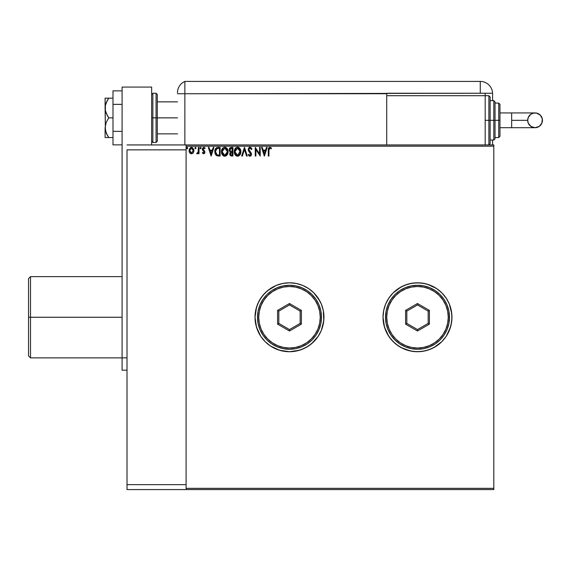 <?xml version="1.0" encoding="UTF-8"?>
<svg xmlns="http://www.w3.org/2000/svg" width="571" height="571" viewBox="0 0 571 571"><rect width="100%" height="100%" fill="white"/><g stroke="black" fill="none" stroke-linecap="round" stroke-linejoin="round"><path stroke-width="0.86" d="M384.519 307.248L385.653 304.065L383.698 310.531L383.034 317.255A34.467 34.467 0 0 0 417.494 351.722A34.467 34.467 0 0 0 451.961 317.255A34.467 34.467 0 0 1 417.494 351.722A34.467 34.467 0 0 1 383.034 317.255L383.698 323.978L385.653 330.445L388.844 336.405L393.126 341.622L398.351 345.912L404.311 349.095L410.77 351.058L417.494 351.722L424.217 351.058L430.684 349.095L436.644 345.912L441.868 341.622L446.151 336.405L449.334 330.445L451.297 323.978L451.961 317.255L451.297 310.531L449.334 304.065L446.151 298.112L441.868 292.887L436.644 288.598L430.684 285.414L424.217 283.452L417.494 282.795L410.77 283.452L404.311 285.414L398.351 288.598L393.126 292.887L388.844 298.112L385.653 304.065L383.698 310.531L383.034 317.255A34.467 34.467 0 0 1 417.494 282.795A34.467 34.467 0 0 1 451.961 317.255A34.467 34.467 0 0 0 417.494 282.795A34.467 34.467 0 0 0 383.034 317.255L384.519 327.262L388.844 336.405L385.653 330.445M322.465 327.262L321.33 330.445L323.786 320.631L323.293 310.531L321.33 304.065L318.147 298.112L319.881 301.01L313.857 292.887L308.633 288.598L302.68 285.414L296.213 283.452L289.49 282.795L282.766 283.452L276.3 285.414L267.628 290.618L262.846 295.393L259.091 301.01L256.507 307.248L255.023 317.255A34.467 34.467 0 0 0 289.49 351.722A34.467 34.467 0 0 0 323.95 317.255A34.467 34.467 0 0 1 289.49 351.722A34.467 34.467 0 0 1 255.023 317.255L255.687 323.978L257.649 330.445L260.833 336.405L265.122 341.622L270.34 345.912L276.3 349.095L282.766 351.058L289.49 351.722L296.213 351.058L302.68 349.095L308.633 345.912L313.857 341.622L318.147 336.405L321.33 330.445L323.293 323.978L323.95 317.255L323.293 310.531L321.33 304.065L318.147 298.112L313.857 292.887L308.633 288.598L302.68 285.414L296.213 283.452L289.49 282.795L282.766 283.452L276.3 285.414L270.34 288.598L265.122 292.887L260.833 298.112L257.649 304.065L255.687 310.531L255.023 317.255A34.467 34.467 0 0 1 289.49 282.795A34.467 34.467 0 0 1 323.95 317.255A34.467 34.467 0 0 0 289.49 282.795A34.467 34.467 0 0 0 255.023 317.255L256.507 327.262L260.833 336.405L265.122 341.622L270.34 345.912L279.483 350.237L289.49 351.722L299.497 350.237L305.735 347.653L311.352 343.899L318.147 336.405L321.33 330.445L318.147 336.405M311.645 343.656L313.836 341.651M186.096 489.575L493.808 489.575L186.096 489.575L186.096 484.651L127.019 484.651L127.019 149.859L186.096 149.859L186.096 484.651L186.096 144.934L493.808 144.934L127.019 144.934L186.096 144.934L186.096 149.859L127.019 149.859L127.019 484.651L186.096 484.651L186.096 489.575L127.019 489.575L186.096 489.575M186.096 146.169L493.808 146.169L493.808 488.341L186.096 488.341L493.808 488.341L493.808 489.575L493.808 146.169L186.096 146.169M193.94 150.53L193.298 152.764L193.904 151.122L193.797 149.416L192.063 147.361L190.443 147.589L189.222 149.416L189.229 151.7L190.064 153.185L191.506 153.806L192.955 153.185L193.94 150.53L191.506 147.289L189.08 150.53L189.722 152.771L191.506 153.806L193.455 152.514M198.358 147.397L199.022 147.397L198.358 147.397L198.151 152.107L196.702 153.592L197.602 153.706L198.358 152.771L198.358 153.699L199.022 153.699L199.022 147.397L199.022 153.699L199.022 147.397L198.358 147.397L198.258 151.679L196.702 153.592L197.209 153.806L198.358 152.771L198.358 153.699L199.022 153.699L198.358 153.699M203.94 147.304L205.096 148.139L204.718 148.724L203.811 148.06L202.998 149.074L204.875 152.157L203.611 153.806L204.575 153.256L204.761 151.415L203.012 148.895L203.633 148.082L204.718 148.724L205.096 148.139L203.576 147.297L202.412 148.474L202.555 150.08L204.211 152.186L203.719 153.014L202.726 152.371L202.334 152.914L203.611 153.806L202.334 152.914L203.611 153.806L204.875 152.157L202.998 149.074L203.811 148.06L204.718 148.724L205.096 148.139L203.733 147.289L202.334 149.11L204.211 152.186L203.576 153.035L202.726 152.371L202.334 152.914L202.726 152.371L203.719 153.014L204.054 151.615L202.455 149.852M217.929 147.404L216.637 147.668L215.545 148.688L214.903 150.466L214.91 152.792L216.502 155.562L220.12 156.019L220.12 147.397L218.115 147.397C215.817 147.711 214.717 149.11 214.817 151.601L216.766 155.705L220.12 156.019L220.12 147.397L220.12 156.019L218.293 156.004M231.212 147.397L232.932 147.397L230.349 147.589L229.178 149.845L229.506 151.172L230.534 152.05L229.778 153.363L230.02 155.141L230.891 155.904L232.932 156.019L232.932 147.397L232.932 156.019L232.932 147.397L231.212 147.397L229.178 149.845L230.534 152.05L229.728 153.877L231.712 156.019L232.932 156.019L231.712 156.019M242.382 156.019L241.661 156.019L244.424 147.397L241.661 156.019L242.382 156.019L244.474 149.481L246.572 156.019L247.293 156.019L244.531 147.397L247.293 156.019L244.531 147.397L241.661 156.019L242.382 156.019L244.474 149.481L246.572 156.019L247.293 156.019L246.572 156.019M259.555 147.397L259.555 153.806L255.244 147.397L255.244 156.019L255.908 156.019L255.908 149.588L260.219 156.019L260.219 147.397L259.555 147.397L260.219 147.397L259.555 147.397L259.555 153.806L255.244 147.397L255.244 156.019L255.908 156.019L255.908 149.588L260.219 156.019L260.219 147.397L260.076 156.019M268.941 150.28L269.284 148.353L270.09 148.096L271.146 148.838L271.482 148.174L269.855 147.175L268.456 148.289L268.277 156.019L268.941 156.019L268.941 150.28L269.862 148.06L271.146 148.838L271.482 148.174L269.855 147.175L268.277 150.194L268.277 156.019L268.941 156.019L268.941 150.28M266.457 147.397L267.178 147.397L264.416 156.019L267.178 147.397L266.457 147.397L265.572 150.159L263.152 150.159L262.26 147.397L261.539 147.397L264.302 156.019L267.178 147.397L266.457 147.397L265.572 150.159L263.152 150.159L262.26 147.397L261.539 147.397L264.302 156.019L261.539 147.397L262.26 147.397M250.776 154.648L250.426 153.149L248.178 149.509L249.998 147.175L251.932 149.06L249.998 147.175L248.899 147.653L248.185 149.302L248.606 151.044L250.826 154.263L250.155 155.333L248.806 154.249L248.285 154.777L249.391 156.104L250.619 156.047L251.404 154.919L251.404 153.549L248.842 149.388L250.041 148.06L251.397 149.495L251.932 149.06L251.633 148.41L249.998 147.175L251.24 147.803M240.883 151.672L240.084 148.724L238.328 147.289L236.794 147.289L234.688 149.438L234.438 153.256L236.13 155.812L238.378 156.119L240.113 154.641L240.883 151.672C240.919 149.217 239.806 147.718 237.565 147.175C235.316 147.739 234.217 149.252 234.26 151.708C234.217 154.199 235.331 155.705 237.615 156.233C239.841 155.647 240.933 154.127 240.883 151.672M228.072 151.672L227.272 148.724L225.509 147.289L223.982 147.289L221.876 149.438L221.627 153.256L223.318 155.812L225.566 156.119L227.301 154.641L228.072 151.672C228.1 149.217 226.994 147.718 224.746 147.175C222.504 147.739 221.405 149.252 221.448 151.708C221.405 154.199 222.519 155.705 224.803 156.233C227.03 155.647 228.122 154.127 228.072 151.672M213.211 147.397L213.932 147.397L211.17 156.019L213.932 147.397L213.211 147.397L212.326 150.159L209.907 150.159L209.022 147.397L208.301 147.397L211.063 156.019L213.932 147.397L213.211 147.397L212.326 150.159L209.907 150.159L209.022 147.397L208.301 147.397L211.063 156.019L208.301 147.397L209.022 147.397M200.571 148.724L200.014 148.01L200.571 148.724L200.014 148.01L200.571 147.289L201.12 148.01L200.571 148.724L200.014 148.01L200.571 147.289L201.12 148.01L200.692 147.304L200.05 148.253L200.571 148.724L201.092 148.253L200.357 148.674M195.553 148.717L194.932 148.01L195.489 148.724L194.932 148.01L195.489 147.289L196.039 148.01L195.489 148.724L194.932 148.01L195.489 147.289L196.039 148.01L195.61 147.304L194.968 148.253L195.489 148.724L196.01 148.253L195.275 148.674M187.267 148.717L186.653 148.01L187.202 148.724L186.653 148.01L187.202 147.289L187.752 148.01L187.202 148.724L186.653 148.01L187.202 147.289L187.752 148.01L187.324 147.304L186.681 148.253L187.202 148.724L187.723 148.253L186.995 148.674M449.334 330.445L446.151 336.405L450.476 327.262L449.334 330.445M436.644 345.912L433.746 347.653L441.868 341.622L436.644 345.912L430.684 349.095L424.217 351.058L417.494 351.722L410.77 351.058L401.249 347.653L395.632 343.899L390.857 339.117L387.102 333.5M385.653 304.065L388.844 298.112L385.653 304.065M398.351 288.598L401.249 286.863L393.126 292.887L398.351 288.598L404.311 285.414L410.77 283.452L417.494 282.795L424.217 283.452L430.684 285.414L427.501 284.279L436.644 288.598L441.868 292.887L446.151 298.112L449.334 304.065L447.892 301.01M493.808 144.934L493.808 146.169L493.808 144.934M321.33 304.065L319.881 301.01M450.476 327.262L451.797 320.631L451.797 313.879L449.334 304.065M427.501 284.279L420.877 282.959L414.118 282.959L407.494 284.279L401.249 286.863M393.126 292.887L388.844 298.112M407.494 350.237L414.118 351.55L420.877 351.55L427.501 350.237L433.746 347.653M441.868 341.622L446.151 336.405M268.941 156.019L268.277 156.019M268.299 149.324L268.334 148.91M268.406 148.446L268.334 148.903M268.677 147.818L268.456 148.289M271.032 147.696L271.482 148.174L271.146 148.838L269.862 148.06M271.146 148.838L270.297 148.189M264.359 153.934L263.431 151.044L265.287 151.044L264.359 153.934L263.431 151.044L265.287 151.044L264.359 153.934M255.908 156.019L255.244 156.019L255.394 147.397M250.533 148.217L251.397 149.495L251.932 149.06L251.29 149.259M248.856 149.267L249.82 148.089M249.606 148.16L250.041 148.06M248.856 149.745L249.192 150.594M248.842 149.523L251.147 152.914L249.556 151.087M251.083 152.807L251.49 154.227L251.154 152.914M248.285 154.777L248.806 154.249L248.285 154.777L249.948 156.233L251.483 154.056M251.397 154.934L251.126 155.562M249.655 156.204L249.277 156.04M249.077 155.897L248.67 155.426M249.755 155.326L249.07 154.705M249.613 152.293L250.826 154.263L250.155 155.333M248.421 150.68L248.285 150.287M249.227 147.389L249.62 147.225M249.013 154.613L248.806 154.249M249.291 150.744L249.056 150.366M240.876 152.057L240.841 152.436M239.927 154.919L240.577 153.635M238.071 156.197L237.615 156.233M236.837 156.133L236.373 155.947M236.13 155.804L235.059 154.691L236.844 156.133M234.417 153.171L234.303 152.5M234.303 150.937L234.36 150.523M235.516 148.132L235.88 147.782M236.801 147.289L237.565 147.175M240.084 148.724L239.028 147.611L240.084 148.731M237.429 148.067L240.227 151.672L240.191 151.065L237.586 155.355L234.924 151.715L237.586 148.06L238.521 148.282L237.586 148.06M238.878 148.51L239.634 149.381M239.592 149.316L240.127 150.644M239.884 153.506L239.356 154.413M235.552 154.091L237.893 155.326L236.023 154.67L235.066 152.949M236.059 148.696L235.409 149.552M235.066 150.473L234.924 151.715L235.259 149.88L236.187 148.581M238.014 155.305L238.371 155.184M238.485 155.126L237.893 155.326M239.734 153.842L238.757 154.969M240.191 152.3L240.077 152.914M229.877 154.805L229.763 154.348M230.227 151.893L229.756 151.515M229.185 150.016L229.185 149.623M229.606 148.282L229.985 147.839M229.685 148.167L229.456 148.553M229.728 153.877L229.999 155.091M230.113 150.801L229.949 149.202L229.842 149.845L231.512 148.282L232.269 148.282L232.269 151.486L230.884 151.386L231.933 151.486L230.884 151.386L229.877 150.23M231.334 155.119L230.391 153.863L232.269 152.371L232.269 155.134L231.019 155.034M230.391 153.863L230.548 153.092L230.391 153.863M231.933 152.371L231.319 152.428L232.269 152.371L232.269 155.134L231.583 155.134M230.605 148.424L231.012 148.317M230.677 154.798L230.456 154.356M228.065 152.064L228.029 152.436M226.623 155.476L227.765 153.635M225.252 156.197L224.803 156.233M222.24 154.684L223.561 155.947M223.311 155.804L222.247 154.698M221.627 153.264L221.762 153.713M221.605 153.178L221.491 152.5M221.491 150.937L221.548 150.523M222.711 148.125L223.068 147.782M223.989 147.289L224.746 147.175M226.223 147.618L227.265 148.717L225.509 147.289M222.255 150.473L222.105 151.715L224.774 148.06L227.408 151.672L224.774 155.355L223.868 155.134L222.74 154.091L224.774 155.355L222.105 151.715L223.24 148.696L222.597 149.552M224.924 148.067L225.381 148.153M227.408 151.672L227.379 151.065L227.408 151.672M227.308 150.644L227.379 151.058M226.066 148.51L226.823 149.381M225.202 155.305L225.559 155.184M225.673 155.126L225.081 155.326M227.072 153.506L225.938 154.969M227.372 152.3L227.265 152.914M217.258 155.876L216.766 155.705M215.488 154.484L215.752 154.877M215.231 153.942L214.91 152.792M215.031 153.349L214.91 152.8M214.824 151.215L214.903 150.466M217.365 147.454L217.737 147.411M215.702 150.066L215.595 150.444M216.095 149.252L216.502 148.803M216.63 148.696L219.457 148.282L219.457 155.134L217.116 154.891L215.481 151.601L216.973 148.503L218.743 148.282L216.637 148.688M218.543 155.119L218.058 155.091M215.481 151.601L215.574 150.566L215.481 151.601M215.56 152.571L215.495 152.086M215.809 153.478L215.667 153.042M216.045 153.934L215.824 153.506M215.881 149.623L215.574 150.566M211.12 153.934L210.192 151.044L212.041 151.044L211.12 153.934L210.192 151.044L212.041 151.044L211.12 153.934M203.212 152.914L204.211 152.186L203.39 150.965L204.204 152.329M202.719 150.337L202.334 149.11M203.04 148.745L203.861 150.323M202.998 149.074L203.155 149.673L202.998 149.074M204.811 152.728L204.168 153.656M204.525 147.532L204.147 147.354M200.692 147.304L201.12 148.01L200.571 147.289L200.014 148.003M197.209 153.806L196.702 153.592L197.502 152.999M197.709 152.857L197.238 153.021M198.208 151.893L198.344 150.537M198.358 149.945L198.358 149.516M198.315 151.137L198.258 151.679M195.553 147.297L194.932 148.01L195.489 147.289L196.039 148.01M195.246 147.361L194.968 147.761M190.971 153.735L190.536 153.556M189.436 152.264L189.244 151.75M189.229 151.708L189.115 151.115M191.799 147.311L192.748 147.711M191.228 147.304L190.443 147.589M193.276 150.523L193.176 149.695L193.276 150.523L191.513 153.035L189.743 150.523L191.513 148.06L193.269 150.737M191.092 152.964L190.136 152.093M189.843 151.365L189.765 150.944M189.843 149.695L189.743 150.523L190.721 148.31M191.92 148.125L192.684 148.653M187.752 148.01L187.202 147.289L186.653 148.01M186.967 147.361L186.681 147.761M231.512 148.282L232.269 148.282L231.933 151.486M227.065 149.859L227.265 150.444M222.74 154.091L222.255 152.949M218.743 148.282L219.457 148.282L219.457 155.134L219.021 155.134M216.894 154.784L216.181 154.141M192.862 148.917L193.176 149.695M30.52 317.255L30.52 276.635L30.52 317.255L122.094 317.255L30.52 317.255L30.52 357.874L30.52 317.255L28.55 317.255L30.52 317.255M28.55 278.605L28.55 355.904L28.55 278.605L30.52 276.635L122.094 276.635M156.069 142.479L152.864 142.479L152.864 117.862L152.864 142.479L152.864 117.862L151.636 117.862L156.069 117.862L156.069 142.479L156.069 117.862L156.069 142.479L157.296 141.244L157.296 117.862L177.481 117.862L157.296 117.862L157.296 94.472L157.296 117.862L157.296 94.472L156.069 93.244L152.864 93.244L152.864 117.862L152.864 93.244L152.864 117.862L156.069 117.862L156.069 93.244L156.069 117.862L157.296 117.862L157.296 141.244L157.296 117.862L156.069 117.862L156.069 93.244M151.636 87.085L151.636 144.934L151.636 87.085L122.094 87.085L122.094 370.179L127.019 370.179L122.094 370.179L122.094 87.085L151.636 87.085M127.019 357.874L122.094 357.874L127.019 357.874M122.094 131.359L112.987 131.359L112.987 104.357L122.094 104.357L112.987 104.357L112.987 90.853L122.094 90.853L112.987 90.853L112.987 131.359L122.094 131.359M112.987 144.863L122.094 144.863L112.987 144.863L112.987 131.359L112.987 144.863M105.378 137.554L107.298 137.554L105.107 137.554L105.107 127.704L105.107 137.554L112.987 137.554L108.74 137.554L106.149 132.836L105.107 127.704L106.149 122.572L108.74 117.862L112.987 117.862L108.74 117.862L107.305 115.556L105.385 110.631L105.378 105.414L106.149 102.88L108.74 98.162L112.987 98.162L106.149 98.162M105.107 108.012L105.378 130.302L105.107 98.162L105.107 108.012L105.378 105.414L107.298 100.475L106.149 102.88M106.149 132.836L107.298 135.248L105.378 130.309M107.855 137.554L108.74 137.554L107.298 135.248L108.74 137.554M106.534 133.742L107.298 135.248M108.74 98.162L107.298 100.475L108.74 98.162L105.385 98.162M105.107 127.704L106.149 122.572L108.74 117.862L106.156 113.158L105.385 110.631M184.868 144.934L184.868 81.425A12.305 12.305 0 0 0 177.481 92.709A12.305 12.305 0 0 1 184.868 81.425L184.868 93.737L184.868 81.425L184.868 93.737L177.481 93.737L386.724 93.737L386.724 95.707L386.724 93.244L480.268 93.244L480.268 81.425L184.868 81.425L480.268 81.425A12.305 12.305 0 0 1 492.58 93.737L492.58 100.624L492.58 93.737A12.305 12.305 0 0 0 480.268 81.425L480.268 93.244L492.566 93.244L184.868 93.737L184.868 144.934M177.56 91.339L177.51 91.881M177.709 90.354L177.631 90.803M177.502 91.974L177.481 92.709M492.58 140.016L492.58 144.934L492.58 140.016M485.193 95.707L485.193 93.244L485.193 95.707L386.724 95.707L386.724 144.934L386.724 95.707L485.193 95.707L485.193 144.934L485.193 95.707L488.883 95.707L490.118 96.934L490.118 143.706L490.118 120.324L488.883 120.324L488.883 144.934L488.883 120.324L485.193 120.324L488.883 120.324L488.883 95.707M511.659 112.937L535.063 112.937C539.552 113.372 542.015 115.834 542.45 120.324A7.387 7.387 90 0 1 535.063 127.704A7.387 7.387 90 0 1 527.683 120.324L511.659 120.324L511.659 127.704L499.96 127.704L511.659 127.704L511.659 112.937L499.96 112.937L511.659 112.937L511.659 120.324L527.683 120.324L528.239 117.498L530.959 114.179L533.621 113.079L536.504 113.079L540.287 115.099L542.307 118.882L541.886 123.15L539.167 126.462L535.063 127.704L530.959 126.462L528.239 123.15L527.683 120.324A7.387 7.387 90 0 1 535.063 112.937A7.387 7.387 90 0 1 542.45 120.324C542.015 124.806 539.552 127.269 535.063 127.704L511.659 127.704M490.118 140.016L493.808 140.016L493.808 120.324L493.808 140.016L493.808 120.324L490.118 120.324L490.118 143.706L488.883 144.934L488.883 95.707L488.883 120.324L493.808 120.324L493.808 100.624L495.043 101.859L495.043 138.782L495.043 120.324L493.808 120.324L493.808 100.624L493.808 120.324L495.043 120.324L495.043 138.432M498.733 120.324L498.733 137.554L498.733 120.324L495.043 120.324L498.733 120.324L498.733 103.087L498.733 120.324L499.96 120.324L498.733 120.324M499.96 136.319L499.96 120.324L499.96 136.319L498.733 137.554L495.043 137.554M499.96 104.322L499.96 120.324L499.96 104.322L498.733 103.087L495.043 103.087M495.043 120.324L495.043 101.859L495.043 120.324M490.118 120.324L490.118 96.934L490.118 120.324M127.019 489.575L127.019 484.651L127.019 489.575M385.496 317.255L386.724 317.255A30.77 30.77 0 0 1 417.494 286.485A30.77 30.77 0 0 1 448.271 317.255L449.498 317.255A32.005 32.005 0 0 0 417.494 285.257A32.005 32.005 0 0 0 385.496 317.255A32.005 32.005 0 0 1 417.494 285.257A32.005 32.005 0 0 1 449.498 317.255A32.005 32.005 0 0 1 417.494 349.259A32.005 32.005 0 0 1 385.496 317.255L386.11 323.5L387.93 329.503L390.885 335.034L394.868 339.888L399.714 343.863L405.253 346.818L411.256 348.645L417.494 349.259L423.739 348.645L429.742 346.818L435.273 343.863L440.127 339.888L444.102 335.034L447.064 329.503L448.885 323.5L449.498 317.255L448.885 311.009L447.064 305.007L444.102 299.475L440.127 294.629L435.273 290.646L429.742 287.691L423.739 285.871L417.494 285.257L411.256 285.871L405.253 287.691L399.714 290.646L394.868 294.629L390.885 299.475L387.93 305.007L386.11 311.009L385.496 317.255A32.005 32.005 0 0 0 417.494 349.259A32.005 32.005 0 0 0 449.498 317.255L448.271 317.255L447.678 311.252L445.922 305.478L443.082 300.16L439.256 295.5L434.595 291.674L429.271 288.826L423.496 287.077L417.494 286.485L411.491 287.077L405.724 288.826L400.399 291.674L395.739 295.5L391.913 300.16L389.065 305.478L387.316 311.252L386.724 317.255L387.316 323.257L389.065 329.032L391.913 334.349L395.739 339.017L400.399 342.843L405.724 345.683L411.491 347.432L417.494 348.024L423.496 347.432L429.271 345.683L434.595 342.843L439.256 339.017L443.082 334.349L445.922 329.032L447.678 323.257L448.271 317.255A30.77 30.77 0 0 1 417.494 348.024A30.77 30.77 0 0 1 386.724 317.255L385.496 317.255M405.596 324.128L405.596 310.388L417.494 303.515L429.392 310.388L429.392 324.128L417.494 330.994L405.596 324.128L417.494 330.994L429.392 324.128L428.164 323.414L417.494 329.574L406.83 323.414L406.83 311.095L417.494 304.935L428.164 311.095L428.164 323.414L417.494 329.574L417.494 330.994L417.494 329.574L406.83 323.414L405.596 324.128L406.83 323.414L406.83 311.095L405.596 310.388L405.596 324.128M428.164 323.414L429.392 324.128L429.392 310.388L428.164 311.095L428.164 323.414M428.164 311.095L429.392 310.388L417.494 303.515L417.494 304.935L428.164 311.095M417.494 304.935L417.494 303.515L405.596 310.388L406.83 311.095L417.494 304.935M257.485 317.255L258.72 317.255A30.77 30.77 0 0 1 289.49 286.485A30.77 30.77 0 0 1 320.26 317.255L321.487 317.255A32.005 32.005 0 0 0 289.49 285.257A32.005 32.005 0 0 0 257.485 317.255A32.005 32.005 0 0 1 289.49 285.257A32.005 32.005 0 0 1 321.487 317.255A32.005 32.005 0 0 1 289.49 349.259A32.005 32.005 0 0 1 257.485 317.255L258.099 323.5L259.926 329.503L262.881 335.034L266.857 339.888L271.71 343.863L277.242 346.818L283.245 348.645L289.49 349.259L295.735 348.645L301.738 346.818L307.269 343.863L312.116 339.888L316.098 335.034L319.053 329.503L320.873 323.5L321.487 317.255L320.873 311.009L319.053 305.007L316.098 299.475L312.116 294.629L307.269 290.646L301.738 287.691L295.735 285.871L289.49 285.257L283.245 285.871L277.242 287.691L271.71 290.646L266.857 294.629L262.881 299.475L259.926 305.007L258.099 311.009L257.485 317.255A32.005 32.005 0 0 0 289.49 349.259A32.005 32.005 0 0 0 321.487 317.255L320.26 317.255L319.667 311.252L317.919 305.478L315.071 300.16L311.245 295.5L306.584 291.674L301.267 288.826L295.493 287.077L289.49 286.485L283.487 287.077L277.713 288.826L272.396 291.674L267.728 295.5L263.902 300.16L261.061 305.478L259.313 311.252L258.72 317.255L259.313 323.257L261.061 329.032L263.902 334.349L267.728 339.017L272.396 342.843L277.713 345.683L283.487 347.432L289.49 348.024L295.493 347.432L301.267 345.683L306.584 342.843L311.245 339.017L315.071 334.349L317.919 329.032L319.667 323.257L320.26 317.255A30.77 30.77 0 0 1 289.49 348.024A30.77 30.77 0 0 1 258.72 317.255L257.485 317.255M277.592 324.128L277.592 310.388L289.49 303.515L301.388 310.388L301.388 324.128L289.49 330.994L277.592 324.128L289.49 330.994L301.388 324.128L300.153 323.414L289.49 329.574L278.819 323.414L278.819 311.095L289.49 304.935L300.153 311.095L300.153 323.414L289.49 329.574L289.49 330.994L289.49 329.574L278.819 323.414L277.592 324.128L278.819 323.414L278.819 311.095L277.592 310.388L277.592 324.128M300.153 323.414L301.388 324.128L301.388 310.388L300.153 311.095L300.153 323.414M300.153 311.095L301.388 310.388L289.49 303.515L289.49 304.935L300.153 311.095M289.49 304.935L289.49 303.515L277.592 310.388L278.819 311.095L289.49 304.935M28.55 355.904L30.52 357.874L122.094 357.874M177.481 101.859L157.296 101.859M177.481 133.857L157.296 133.857M152.864 93.244L151.636 94.472M152.864 142.479L151.636 141.244M535.063 112.937C530.58 113.372 528.118 115.834 527.683 120.324C528.118 124.806 530.58 127.269 535.063 127.704M493.808 140.016L495.043 138.782M490.118 100.624L493.808 100.624"/></g></svg>

